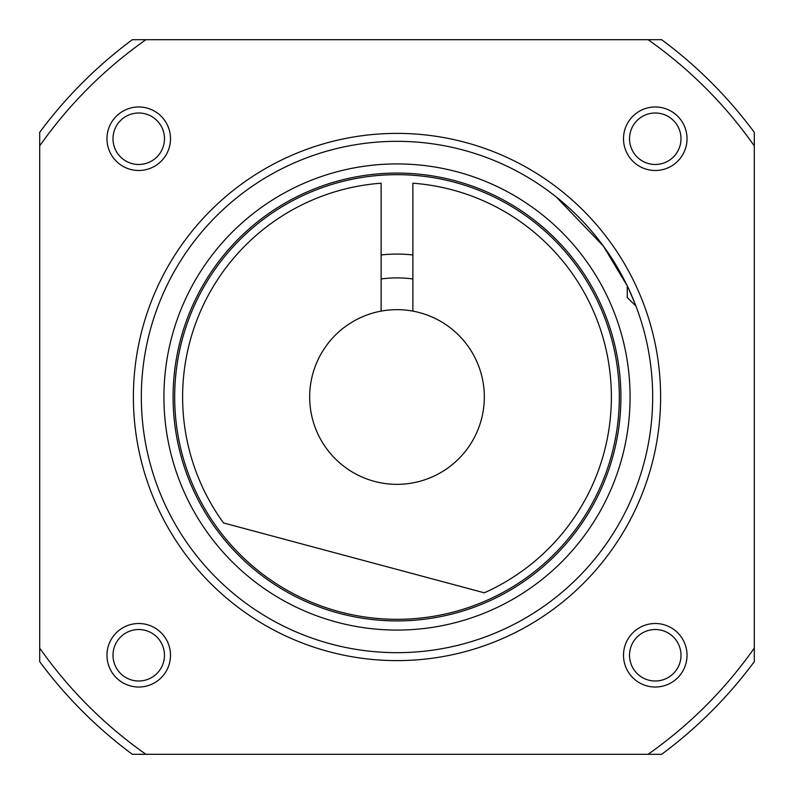 <?xml version="1.0" encoding="UTF-8"?>
<svg xmlns="http://www.w3.org/2000/svg" width="794" height="794" viewBox="0 0 794 794"><rect width="100%" height="100%" fill="white"/><g stroke="black" fill="none" stroke-linecap="round" stroke-linejoin="round"><path stroke-width="1.19" d="M381.12 311.119A87.34 87.34 0 0 0 397 484.34A87.34 87.34 0 0 0 412.88 311.119A87.34 87.34 0 0 0 381.12 311.119L381.12 183.206A214.38 214.38 0 0 0 223.511 522.938L484.271 592.81A214.38 214.38 0 0 0 412.88 183.206L412.88 311.119M381.12 278.962A119.1 119.1 0 0 1 412.88 278.962M412.88 254.963A142.92 142.92 0 0 0 381.12 254.963M397 619.32A222.32 222.32 0 0 0 619.32 397A222.32 222.32 0 0 0 397 174.68A222.32 222.32 0 0 0 174.68 397A222.32 222.32 0 0 0 397 619.32M397 173.092A223.908 223.908 0 0 1 620.908 397A223.908 223.908 0 0 1 397 620.908A223.908 223.908 0 0 1 173.092 397A223.908 223.908 0 0 1 397 173.092M397 630.079A233.079 233.079 0 0 0 630.079 397A233.079 233.079 0 0 0 397 163.921A233.079 233.079 0 0 0 163.921 397A233.079 233.079 0 0 0 397 630.079M397 141.332A255.668 255.668 0 0 1 652.668 397A255.668 255.668 0 0 1 397 652.668A255.668 255.668 0 0 1 141.332 397A255.668 255.668 0 0 1 397 141.332M397 660.608A263.608 263.608 0 0 0 660.608 397A263.608 263.608 0 0 0 397 133.392A263.608 263.608 0 0 0 133.392 397A263.608 263.608 0 0 0 397 660.608M112.996 138.732A25.745 25.745 0 0 0 138.732 164.477A25.745 25.745 0 0 0 164.477 138.732A25.745 25.745 0 0 0 138.732 112.996A25.745 25.745 0 0 0 112.996 138.732M170.492 138.732A31.76 31.76 0 0 1 138.732 170.492A31.76 31.76 0 0 1 106.972 138.732A31.76 31.76 0 0 1 138.732 106.972A31.76 31.76 0 0 1 170.492 138.732M138.732 681.004A25.745 25.745 0 0 0 164.477 655.268A25.745 25.745 0 0 0 138.732 629.523A25.745 25.745 0 0 0 112.996 655.268A25.745 25.745 0 0 0 138.732 681.004M138.732 623.508A31.76 31.76 0 0 1 170.492 655.268A31.76 31.76 0 0 1 138.732 687.028A31.76 31.76 0 0 1 106.972 655.268A31.76 31.76 0 0 1 138.732 623.508M681.004 655.268A25.745 25.745 0 0 0 655.268 629.523A25.745 25.745 0 0 0 629.523 655.268A25.745 25.745 0 0 0 655.268 681.004A25.745 25.745 0 0 0 681.004 655.268M623.508 655.268A31.76 31.76 0 0 1 655.268 623.508A31.76 31.76 0 0 1 687.028 655.268A31.76 31.76 0 0 1 655.268 687.028A31.76 31.76 0 0 1 623.508 655.268M655.268 112.996A25.745 25.745 0 0 0 629.523 138.732A25.745 25.745 0 0 0 655.268 164.477A25.745 25.745 0 0 0 681.004 138.732A25.745 25.745 0 0 0 655.268 112.996M655.268 170.492A31.76 31.76 0 0 1 623.508 138.732A31.76 31.76 0 0 1 655.268 106.972A31.76 31.76 0 0 1 687.028 138.732A31.76 31.76 0 0 1 655.268 170.492M636.014 306.236L627.26 297.482L627.26 285.89L603.42 246.14L556.425 197.13M635.369 304.549L628.699 288.907L635.369 304.549M39.7 648.083L39.7 661.65A444.64 444.64 0 0 0 132.35 754.3L661.65 754.3A444.64 444.64 0 0 0 754.3 661.65L754.3 132.35A444.64 444.64 0 0 0 661.65 39.7L132.35 39.7A444.64 444.64 0 0 0 39.7 132.35L39.7 648.083A436.7 436.7 0 0 0 145.917 754.3M648.083 39.7A436.7 436.7 0 0 1 754.3 145.917M39.7 145.917A436.7 436.7 0 0 1 145.917 39.7M754.3 648.083A436.7 436.7 0 0 1 648.083 754.3"/></g></svg>
